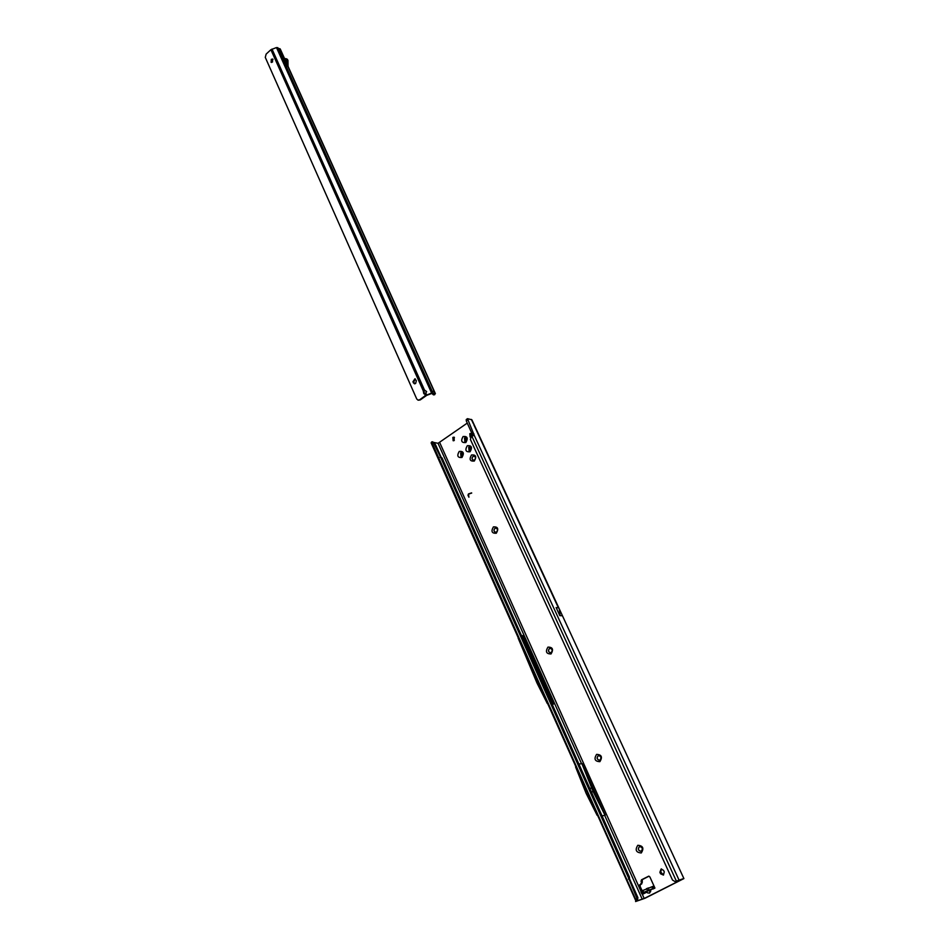 <?xml version="1.0" encoding="UTF-8"?>
<svg xmlns="http://www.w3.org/2000/svg" width="949" height="949" viewBox="0 0 949 949"><rect width="100%" height="100%" fill="white"/><g stroke="black" fill="none" stroke-linecap="round" stroke-linejoin="round"><path stroke-width="1.42" d="M650.907 890.032L649.638 893.068L647.965 892.938L649.591 893.009L650.753 889.711L654.929 888.074L649.875 876.912L648.653 876.2L641.465 879.818L641.334 882.973L639.163 886.449L641.417 891.467L642.402 890.969M647.953 892.938L645.771 891.894L650.765 889.664L645.83 891.894L647.953 892.938M641.275 852.961C636.032 852.522 634.869 849.96 637.799 845.286C643.042 845.713 644.205 848.264 641.275 852.961M639.804 846.579L639.329 846.745C637.645 849.023 638.155 850.541 640.848 851.289L641.31 851.123C642.995 848.857 642.485 847.338 639.804 846.579L639.412 846.733C637.74 848.999 638.238 850.518 640.931 851.265L640.848 851.289M599.875 761.667C594.857 761.43 593.754 759.01 596.577 754.384C601.607 754.609 602.71 757.029 599.875 761.667M598.783 755.641L598.084 755.855C596.494 757.919 596.885 759.378 599.282 760.22L599.97 760.007C601.571 757.943 601.18 756.483 598.783 755.641L598.178 755.843C596.577 757.907 596.98 759.366 599.377 760.208L599.282 760.22M551.037 653.956C546.268 653.944 545.236 651.666 547.941 647.123C552.709 647.111 553.741 649.389 551.037 653.956M550.349 648.345L549.424 648.594C547.929 650.445 548.214 651.833 550.278 652.734L551.191 652.497C552.686 650.634 552.413 649.258 550.349 648.345L549.518 648.594C548.024 650.445 548.308 651.833 550.361 652.734L550.278 652.734M496.303 533.243C491.819 533.48 490.858 531.357 493.421 526.885C497.917 526.648 498.877 528.759 496.303 533.243M496.007 528.095L494.88 528.356C493.504 530.017 493.682 531.321 495.402 532.247L496.529 531.986C497.893 530.337 497.727 529.032 496.007 528.095L494.975 528.368C493.599 530.028 493.777 531.321 495.485 532.259L495.402 532.247M461.949 457.489C457.643 457.869 456.718 455.84 459.209 451.427C463.527 451.048 464.441 453.064 461.949 457.489M461.866 452.626L460.645 452.898L461 456.623L462.21 456.362L461.866 452.626L460.739 452.922L461.072 456.647M470.063 451.771C465.722 452.163 464.796 450.146 467.288 445.71C471.641 445.318 472.566 447.335 470.063 451.771M469.969 446.92L468.723 447.193L469.067 450.917L470.313 450.656L469.969 446.92L468.818 447.204L469.15 450.941M465.84 442.542C461.522 442.946 460.597 440.941 463.088 436.516C467.418 436.101 468.332 438.106 465.84 442.542M465.781 437.726L464.524 437.987L464.844 441.7L466.101 441.439L465.781 437.726L464.619 438.011L464.927 441.724M474.298 461.06C469.933 461.439 469.008 459.399 471.511 454.962C475.888 454.583 476.813 456.611 474.298 461.06M474.192 456.172L472.958 456.433C471.641 457.999 471.772 459.257 473.314 460.194L474.547 459.921C475.852 458.367 475.734 457.11 474.192 456.172L473.053 456.457C471.748 458.011 471.855 459.257 473.397 460.206L473.314 460.194M663.434 875.073L664.276 871.894L663.588 870.411L661.133 868.976L659.887 872.285L660.563 873.78L663.434 875.073M452.851 437.418L453.148 440.739L454.251 440.502L453.966 437.169L452.851 437.418M454.393 437.37L453.658 440.751M471.629 436.41L470.977 433.42L469.826 433.657L470.111 437.003L470.846 436.967M471.392 433.61L470.633 437.026M556.209 607.823L558.32 607.645L559.175 608.665L471.878 419.79L467.501 418.663L474.168 435.188L471.262 436.635L470.384 439.423L672.521 880.079L675.012 881.55L682.117 879.391L644.193 898.489L635.996 901.218L636.826 898.003L628.38 877.528L440.917 457.881L433.527 442.697L432.376 441.76L431.119 442.851L635.996 901.218M467.276 423.088L438.047 443.313L581.547 763.72L578.89 764.04M647.965 892.997L646.566 892.274L642.663 894.243L644.49 893.317L641.738 893.661L643.137 892.606L652.544 888.727L652.034 886.746L653.078 888.999L654.929 888.074M642.331 893.507L642.663 894.243M468.545 494.121L468.889 497.205L467.987 495.212L468.498 493.883L471.7 493.065L468.545 494.121M559.175 608.665L683.897 878.584L645.071 898.229L635.569 901.538M467.501 418.663L466.232 419.577L466.315 420.976L472.934 435.71M556.126 607.514L559.815 615.628L562.057 615.735M675.581 881.372L683.517 878.62M602.057 815.879L605.237 815.238L582.093 763.589M542.235 682.07L553.397 704.182L522.721 635.628L521.464 635.593M553.397 704.182L552.152 704.241M434.239 442.519L438.047 443.313M649.021 876.188L642.331 879.593L642.212 882.736L640.456 884.634L640.041 886.2L643.09 892.914M661.512 868.928L660.741 872.06L663.517 875.025M440.028 457.24L441.155 457.299L435.84 445.413L434.381 442.756L432.376 441.76M440.917 457.881L442.044 457.94L441.155 457.299M628.38 877.528L629.472 877.196L442.044 457.94M628.404 879.118L629.495 878.774L629.472 877.196M637.408 900.684L637.918 897.635L629.495 878.774M637.467 900.625L636.376 900.992L431.629 441.949M547.312 703.529L536.968 682.96L518.13 638.072M531.63 658.321L522.721 635.628M676.21 881.241L675.202 881.502M605.047 815.298L593.149 791.644L581.927 763.684M593.149 791.644L591.346 791.917M591.583 788.133L589.78 788.405M597.146 815.345L586.126 793.34L575.592 766.982M559.281 608.914L560.1 615.64M642.295 890.731L643.137 892.606L642.295 890.731L651.821 886.829M641.038 891.775L642.271 893.329M653.837 885.654L652.936 888.205M653.849 885.986L652.034 886.746M650.646 891.645L648.452 890.542M468.948 497.181L467.987 495.212M471.617 492.875L468.581 493.895L468.071 495.236M415.626 383.491L416.35 380.739L414.927 378.781L412.922 381.806L414.357 383.764L415.626 383.491M271.307 59.36L271.129 62.349L272.493 62.041L272.671 59.04L271.307 59.36M273.015 59.336L272.09 59.751L271.58 62.456M426.587 391.854L424.488 390.051L426.599 391.534L425.828 393.052L423.812 393.728L423.23 390.763L424.001 390.952L424.227 393.764M281.746 55.967L279.825 51.697L280.026 49.573L284.036 58.458L281.651 55.92M433.764 394.76L435.389 393.645L434.334 391.759L432.151 391.19L432.353 392.862L431.617 393.052L276.491 47.557L270.892 49.716L266.135 54.105L265.281 57.391L416.73 398.971L418.011 400.134L419.683 399.766L425.389 395.591L424.535 393.705M276.491 47.557L280.275 49.051L284.522 58.518M280.026 49.573L278.425 48.755L285.886 64.01L285.851 60.06L283.929 59.645M283.348 58.352L286.266 58.755L286.776 59.74L286.895 66.228L285.886 64.01M285.851 60.321L285.103 60.238L285.863 61.946L285.127 60.25L284.142 60.131M418.379 400.193L420.265 399.909L426.694 395.353L431.653 393.491L434.037 393.894M425.389 395.591L431.617 393.052M415.271 378.936L413.705 382.008L414.784 383.811M288.01 66.252L435.389 393.645L432.353 392.862M434.298 394.381L433.385 394.808L431.842 393.432M272.007 49.063L424.488 390.051L423.23 390.763L270.892 49.716M286.895 66.228L288.057 66.81L287.938 60.333L287.167 59.265M644.193 898.489L641.999 893.602M641.121 891.633L439.802 442.768M652.734 888.679L650.765 889.664M646.091 892.024L644.157 892.997M473.776 424.642L558.32 607.645M471.368 419.434L473.207 423.396M474.168 435.188L678.974 879.901M604.691 815.393L642.271 899.308M660.741 872.06L659.887 872.285M661.417 873.543L660.563 873.78M640.456 884.634L639.579 884.871M640.041 886.2L639.163 886.449M641.702 884.005L640.824 884.243M642.212 882.736L641.334 882.973M641.821 880.862L640.955 881.099M642.331 879.593L641.465 879.818M433.527 442.697L434.381 442.756M636.826 898.003L637.918 897.635M473.966 433.918L472.685 434.82M467.584 420.063L466.315 420.976M676.329 881.004L471.878 436.243M648.06 887.884L648.902 889.759M646.613 888.501L647.455 890.376M642.829 890.399L643.671 892.274M434.334 391.759L288.022 66.679M284.332 58.494L279.943 48.719M277.701 47.58L432.151 391.19M434.061 394.594L434.725 394.654M426.659 394.914L425.828 393.052M414.191 383.111L413.42 382.91M413.705 382.008L412.922 381.806M286.776 59.74L287.938 60.333M286.847 66.003L288.01 66.584M280.05 50.997L279.255 50.594M562.52 615.925L683.897 878.584M640.895 891.787L641.738 893.661M433.42 394.808L434.073 394.879M285.317 60.261L285.863 61.483M286.266 58.755L287.44 59.348"/></g></svg>
